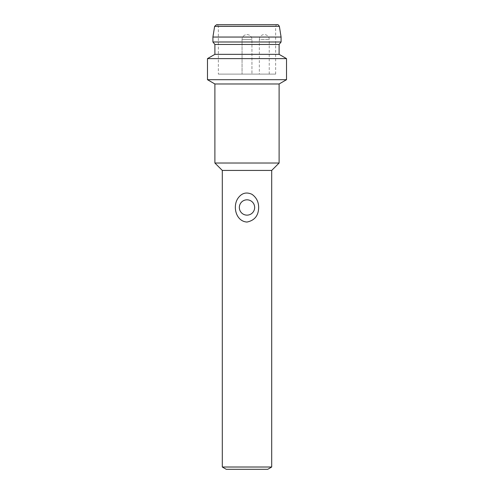 <?xml version="1.0" encoding="UTF-8"?>
<svg xmlns="http://www.w3.org/2000/svg" width="494" height="494" viewBox="0 0 494 494"><rect width="100%" height="100%" fill="white"/><g stroke="black" fill="none" stroke-linecap="round" stroke-linejoin="round"><path stroke-width="0.37" stroke-dasharray="2.47 1.85" d="M222.3 170.43L271.7 170.43M271.7 467.015L222.3 467.015M214.89 163.02L279.11 163.02M267.748 469.3L226.252 469.3M214.89 83.98L279.11 83.98M229.463 469.3L264.537 469.3L229.463 469.3M207.48 79.701L286.52 79.701M207.48 58.619L286.52 58.619M214.89 54.34L279.11 54.34M214.89 44.46L279.11 44.46M212.914 41.99L281.086 41.99M212.914 37.05L281.086 37.05M217.49 24.7L276.51 24.7L217.49 24.7L218.348 26.182L275.652 26.182L218.348 26.182L218.348 74.112L275.652 74.112L218.348 74.112M243.95 24.7L247 24.7M231.069 469.3L262.932 469.3M261.412 469.3L232.588 469.3L261.412 469.3M247 74.112L251.946 74.112L247 74.112M264.29 74.112L269.236 74.112L264.29 74.112M214.624 26.361L279.376 26.361M242.054 39.532L251.946 39.532L242.054 39.532L251.946 39.532L242.054 39.532L242.054 74.112L242.054 39.532A4.946 4.946 0 0 1 247 34.586A4.946 4.946 0 0 1 251.946 39.532L251.946 74.112L251.946 39.532A4.946 4.946 0 0 0 247 34.586A4.946 4.946 0 0 0 242.054 39.532M269.236 74.112L269.236 39.532A4.946 4.946 0 0 0 264.29 34.586A4.946 4.946 0 0 0 259.344 39.532L269.236 39.532L259.344 39.532L259.344 74.112M275.652 74.112L275.652 26.182L276.51 24.7"/><path stroke-width="0.74" d="M271.7 170.43L222.3 170.43L222.3 467.015L271.7 467.015L271.7 170.43L279.11 163.02L214.89 163.02L222.3 170.43M247 222.053C235.694 221.349 232.211 205.77 238.336 197.779C241.949 192.987 246.481 191.826 251.94 194.303C256.398 197.452 258.634 201.848 258.652 207.48C258.516 215.606 254.632 220.46 247 222.053M222.3 467.015L226.252 469.3L267.748 469.3L271.7 467.015M254.657 207.48A7.657 7.657 0 0 0 243.172 200.848A7.657 7.657 0 0 0 243.172 214.112A7.657 7.657 0 0 0 254.657 207.48M279.11 54.34L214.89 54.34L214.89 44.46L279.11 44.46L279.11 54.34L286.52 58.619L286.52 79.701L279.11 83.98L214.89 83.98L214.89 163.02M286.52 79.701L207.48 79.701L214.89 83.98M286.52 58.619L207.48 58.619L207.48 79.701M279.11 44.46L281.086 41.99L212.914 41.99L214.89 44.46M247 24.7L277.424 24.7L216.576 24.7L214.624 26.361L279.376 26.361L281.086 37.05L212.914 37.05L212.914 41.99M216.576 24.7L243.95 24.7M279.11 83.98L279.11 163.02M214.89 54.34L207.48 58.619M281.086 37.05L281.086 41.99M214.624 26.361L212.914 37.05M279.376 26.361C278.486 24.947 277.838 24.397 277.424 24.7"/></g></svg>

